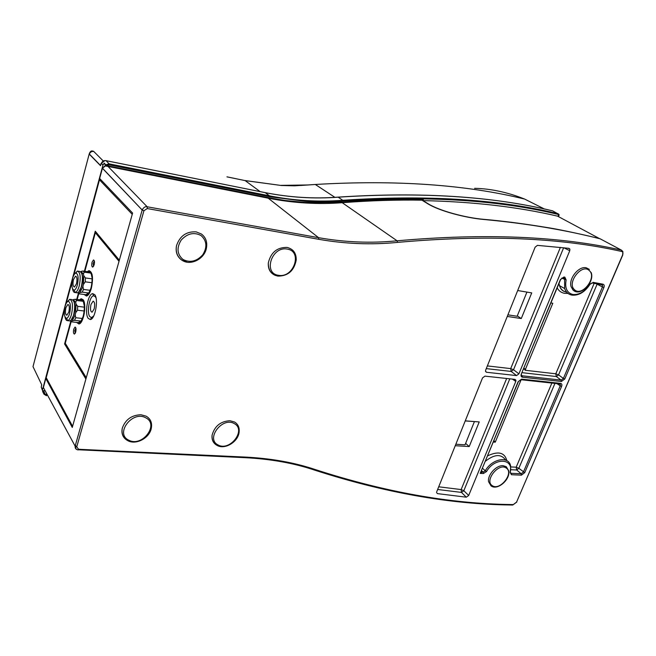 <?xml version="1.0" encoding="UTF-8"?>
<svg xmlns="http://www.w3.org/2000/svg" width="656" height="656" viewBox="0 0 656 656"><rect width="100%" height="100%" fill="white"/><g stroke="black" fill="none" stroke-linecap="round" stroke-linejoin="round"><path stroke-width="0.98" d="M201.056 235.545C193.971 231.88 187.337 233.421 181.138 240.153C176.464 247.911 177.095 254.356 183.032 259.505C190.133 262.999 196.702 261.432 202.745 254.799C207.403 247.214 206.837 240.793 201.056 235.545M278.587 275.323C293.831 278.267 302.867 251.281 287.238 249.1C271.715 245.91 262.794 273.552 278.587 275.323M73.767 329.082L75.046 327.065C76.063 327.483 76.276 329.164 75.702 332.092L74.423 334.109C73.415 333.674 73.193 332.002 73.767 329.082M92.07 262.187L93.472 259.956C94.513 260.309 94.735 261.949 94.144 264.885L92.742 267.107C91.709 266.754 91.479 265.114 92.07 262.187M84.288 302.564L83.558 301.022L82.074 300.046M79.532 299.776L81.213 298.718L83.173 299.776C86.936 304.343 83.427 323.99 78.868 323.982L76.621 322.416M79.179 322.785L81.959 320.858M87.322 271.641L88.97 270.633C92.652 271.928 93.439 277.832 91.348 288.369C89.979 293.002 88.355 295.561 86.461 296.053L84.165 294.487M92.127 274.634L89.88 271.978M94.751 294.692C98.736 299.325 95.112 319.505 90.307 319.521L88.199 318.349C84.353 313.47 87.912 293.831 92.693 293.634L94.751 294.692M96.071 298.144L95.341 296.684L93.603 295.782C89.552 295.913 86.535 312.543 89.806 316.659L91.586 317.635L93.783 315.839M84.304 313.224L83.665 316.126C82.484 320.153 81.073 322.367 79.433 322.768L78.335 322.49M88.97 270.633L89.511 271.945C92.644 273.413 93.3 278.743 91.43 287.918C90.208 292.084 88.74 294.396 87.035 294.839L85.952 294.601M86.731 294.856L89.618 292.888M90.987 304.458L93.078 301.202C94.71 301.817 95.071 304.4 94.161 308.96L92.07 312.199C90.438 311.575 90.077 308.992 90.987 304.458M78.991 322.449L79.458 322.465C81.057 322.071 82.426 319.915 83.574 316.003C85.231 308.492 84.903 303.359 82.599 300.612M84.14 310.993L83.361 315.979L81.057 321.079L74.456 320.325L75.793 317.725L75.194 314.946L75.711 312.707L77.523 310.206L84.14 310.993L84.378 306.409L83.468 302.055L81.877 300.071L75.317 299.251L73.431 299.587M70.102 320.833L71.57 321.842L78.138 322.588L81.057 321.079M86.543 294.519L87.068 294.528C88.724 294.101 90.151 291.854 91.34 287.795C92.996 280.374 92.693 275.29 90.421 272.56M91.922 282.72L91.127 287.771L88.781 292.994L82.156 292.133L83.517 289.452L82.927 286.615L83.451 284.343L85.28 281.826L91.922 282.72L92.143 278.152L91.2 273.855L89.569 271.961L82.976 271.035L81.205 271.371M78.31 293.125L79.187 293.847L85.788 294.692L88.781 292.994M96.703 232.929L95.35 232.708L119.023 261.309L86.256 377.725L65.264 343.277L71.266 321.202L72.242 320.727L75.194 314.946M77.613 292.765L78.843 293.142L79.901 292.584L82.927 286.615M71.119 320.112L74.054 314.519C75.473 308.238 75.317 303.646 73.595 300.743M70.348 299.407L71.807 299.587C74.817 300.768 75.448 305.794 73.702 314.675C72.611 318.447 71.307 320.53 69.807 320.907L69.126 320.833M78.687 292.035L81.77 286.18C83.189 279.989 83.058 275.454 81.369 272.576M78.138 271.174L79.507 271.371C82.549 272.461 83.181 277.439 81.426 286.319C80.286 290.231 78.941 292.404 77.375 292.822L76.596 292.724M66.953 302.219L69.667 299.308C72.619 300.571 73.226 305.606 71.488 314.413C70.413 318.144 69.134 320.218 67.658 320.653L67.601 320.661C66.42 320.759 65.567 319.579 65.042 317.119M74.595 273.987L77.359 271.051C80.344 272.232 80.959 277.217 79.204 286.024C78.089 289.886 76.76 292.059 75.21 292.527L75.161 292.535C73.923 292.658 73.046 291.436 72.537 288.886M69.659 313.347C68.806 316.307 67.798 317.955 66.625 318.308C64.222 317.397 63.714 313.42 65.1 306.36C65.969 303.31 67.01 301.637 68.224 301.35C70.561 302.367 71.037 306.368 69.659 313.347M77.342 284.983C76.465 288.05 75.407 289.772 74.185 290.149C71.766 289.321 71.25 285.376 72.644 278.316C73.554 275.151 74.636 273.413 75.899 273.093C78.253 274.044 78.736 278.005 77.342 284.983M68.823 312.067C69.7 307.582 69.388 305.032 67.88 304.425L65.92 307.615C65.042 312.076 65.354 314.618 66.855 315.233L68.823 312.067M76.481 283.761C77.375 279.276 77.055 276.75 75.53 276.192L73.488 279.513C72.603 283.974 72.923 286.492 74.44 287.066L76.481 283.761M95.35 232.708L84.854 271.297M78.892 293.175L77.178 299.48M81.565 300.03C83.952 300.309 84.977 303.802 84.649 310.509M83.468 302.055L84.378 306.409M80.926 321.301L78.753 322.424M84.165 311.985L82.869 317.561M91.2 273.855L92.143 278.152M88.642 293.248L86.412 294.511M91.938 283.728L90.626 289.378M83.074 301.276L76.49 300.456L75.317 299.251M84.288 307.139L77.679 306.336L76.063 304.113L75.711 302.367L76.49 300.456M72.242 320.727L74.456 320.325M75.793 317.725L82.402 318.488M90.799 273.076L84.189 272.158L82.976 271.035M92.061 278.857L85.428 277.947L83.788 275.741L83.419 274.019L84.189 272.158M79.901 292.584L82.156 292.133M79.187 293.847L79.023 293.093M83.517 289.452L90.159 290.321M77.679 306.336L77.523 310.206M85.428 277.947L85.28 281.826M76.063 304.113L75.711 312.707M83.788 275.741L83.451 284.343M75.711 302.367L73.292 299.636M83.419 274.019L81 271.445M234.315 423.62C222.482 416.355 205.353 438.823 218.022 444.916C229.871 451.836 246.64 429.926 234.315 423.62M79.638 323.695L79.901 322.744M65.756 344.088L64.591 343.974L70.791 321.186M76.711 299.423L78.417 293.15M84.386 271.231L95.268 231.207L119.335 260.186L132.241 214.34L99.482 179.834L73.808 275.217M64.419 310.075L46.223 377.659L72.586 426.31L85.895 379.029L64.591 343.974M71.955 282.072L66.231 303.334M101.27 180.17L99.482 179.834M142.426 209.371L141.352 209.174M145.771 417.815C132.405 410.115 114.562 433.747 128.806 440.192C142.155 447.507 159.613 424.498 145.771 417.815M589.383 270.649C582.044 262.9 566.382 282.957 574.484 289.69C581.872 297.152 597.239 277.537 589.383 270.649M506.252 468.031C498.658 462.357 484.038 480.955 492.328 485.694C499.962 491.131 514.32 472.919 506.252 468.031M562.971 277.652L560.298 279.776L521.274 374.109C520.7 375.847 521.085 376.88 522.43 377.2L561.405 381.497L561.134 380.111L522.176 375.781L522.43 377.2M563.93 277.816L564.586 278.529L564.66 288.55C566.021 292.264 568.498 294.462 572.098 295.134C578.904 295.667 584.865 292.076 589.982 284.343L589.801 284.253C584.89 291.592 579.256 295.003 572.885 294.495C566.923 292.896 564.677 288.05 566.144 279.948L564.857 277.176L563.955 277.004L560.38 279.587M567.965 293.429L564.504 293.347C561.077 292.625 558.633 290.78 557.19 287.828M436.56 492.574L437.454 493.615L466.309 497.191L468.687 495.477L515.78 381.439L515.919 380.201L514.993 379.381L484.948 376.134L482.537 377.897L436.716 491.779M535.14 247.156L537.453 245.369L568.941 248.329L569.875 249.1L569.761 250.715L518.904 373.871L516.559 375.593L486.506 372.264L485.489 371.148L485.661 370.14L535.14 247.156M318.759 239.309C345.302 243.958 371.575 244.983 397.569 242.384C485.506 234.553 560.224 237.587 621.716 251.486C622.962 251.945 623.266 253.085 622.626 254.905L516.584 502.086L513.312 504.579L511.221 504.538C450.336 503.783 385.072 492.139 315.429 469.606C294.519 462.562 271.092 458.38 245.139 457.068L78.589 449.278L76.744 446.875L143.935 210.732L147.272 208.559L318.759 239.309L318.57 237.677L147.19 206.779L108.06 166.476M468.687 495.477L463.825 490.721L509.794 378.824M438.716 486.793L461.135 489.573L461.463 492.41L465.719 496.608M563.758 247.738L569.761 250.715M622.626 254.905L622.897 251.527L621.396 250.108C559.863 236.144 485.096 233.044 397.093 240.801L397.569 242.384M521.422 475.157L521.167 473.747L511.213 473.312L511.467 474.723L521.422 475.157L524.726 472.656L561.626 386.359C562.208 384.687 561.864 383.686 560.601 383.375L521.627 379.143L518.125 381.718L480.208 473.378L518.338 381.718M511.213 473.312L510.319 472.517L511.213 473.312M482.504 468.318L485.284 470.754L483.177 472.074L483.415 473.517L486.555 471.508C494.739 457.068 514.255 458.216 510.155 472.566L511.467 474.723M481.365 471.328L482.308 472.049L480.208 473.378L483.415 473.517M520.831 379.701L518.125 381.718M559.757 383.916L520.938 379.709L521.627 379.143M559.904 383.932L560.388 384.523L559.912 383.932L560.601 383.375M559.396 383.875L560.388 384.523L560.24 385.81L561.626 386.359M556.878 383.604L560.24 385.81L523.39 472.099L521.167 473.747L516.682 469.983L518.847 468.302L554.943 383.391M560.511 279.8L521.274 374.109M563.742 277.767L563.151 277.677L563.955 277.004M562.946 277.652L564.586 278.529L564.045 277.841L564.857 277.176M561.782 278.095L566.144 279.948M591.983 282.966L589.801 284.253M601.823 284.737L602.954 284.171L592.975 282.334M602.003 284.786L602.593 285.393L602.462 286.951L603.905 287.484C604.529 285.696 604.209 284.589 602.954 284.171M596.189 283.728L602.462 286.951L563.389 378.438L564.783 378.988L603.905 287.484M523.529 369.18L525.645 369.426L525.046 370.255L555.796 373.797L558.559 374.879L563.389 378.438L561.134 380.111L556.321 376.544L558.559 374.879L597.222 283.917M437.642 489.483L461.463 492.41L463.825 490.721L461.135 489.573L506.653 378.479M486.268 368.615L511.196 371.435L513.533 369.73L563.471 248.165M601.216 239.374L600.158 238.809C564.644 229.821 525.964 223.384 484.12 219.506C465.637 217.956 439.053 210.912 427.556 203.622L421.931 200.17M143.935 210.732L142.18 210.035L75.128 446.137L142.18 210.035L102.41 168.264L99.655 178.481L132.602 213.052L72.267 427.45L45.813 378.504L46.543 378.25M455.248 445.711L469.212 446.564L479.224 421.931L465.252 420.857M507.26 316.446L521.282 318.545L531.721 292.904L517.691 290.534M487.679 455.822C498.306 450.861 504.694 452.468 506.842 460.635M481.611 471.762L483.177 472.074L481.561 470.655M465.621 443.374L469.212 446.564M474.427 421.562L465.038 444.809L455.838 444.243M517.289 315.872L521.282 318.545M525.645 369.426L523.923 368.221M493.378 442.046L495.255 442.16L521.126 379.734M525.448 369.287L552.803 303.269L550.925 302.965M493.984 440.586L495.255 442.16M465.211 420.947L474.296 421.554M526.932 292.092L517.141 316.258L507.9 314.855M337.783 197.218L338.168 197.185C420.455 191.823 491.254 196.226 550.573 210.387L552.606 210.855L558.855 214.348C559.248 214.594 559.133 215.357 558.494 216.636M474.608 188.313C490.991 188.707 507.67 192.298 524.644 199.071C465.67 184.615 395.888 179.744 315.298 184.475L300.71 185.476M260.129 191.609L245.139 180.605L281.309 185.492L294.405 185.828L315.298 184.475L334.896 197.341M308.435 184.967L281.039 185.361M281.309 185.492L245.057 180.548M544.505 209.034L525.071 199.285M93.472 151.233L92.619 151.069C91.241 150.527 90.11 151.47 89.224 153.906L89.224 153.906C90.011 151.913 91.438 151.036 93.505 151.257M553.033 211.076L552.491 210.806M103.304 161.023L93.751 151.454C91.651 151.224 90.192 152.094 89.38 154.078L89.085 154.431M558.051 216.398L557.575 216.152C517.855 206.861 472.992 201.679 423.005 200.613L427.917 203.622C439.258 210.806 465.53 217.817 483.898 219.35C502.43 220.965 522.471 223.532 544.029 227.042C556.296 228.854 574.763 232.691 599.428 238.546L599.838 238.727M264.991 192.61L265.245 192.659C289.788 197.497 314.101 199.006 338.168 197.185L342.785 200.285C318.586 202.155 294.15 200.679 269.477 195.841L269.559 196.726L306.426 201.466L327.434 201.884L343.039 201.146C426.466 195.529 498.207 199.965 558.272 214.438L558.354 216.562M41.435 385.867L41.73 384.81L33.005 366.63L89.224 153.906L100.54 165.492L101.122 163.705M41.312 386.794L41.73 384.81L41.254 387.147L42.427 390.295M41.262 387.056L42.525 389.738L102.959 165.132L104.206 163.155L105.78 164.795L109.117 163.861L106.034 160.687L104.829 160.638L101.377 163.262L102.959 165.132M101.163 163.598L100.54 165.706L89.331 154.234M100.811 163.852L101.409 163.164M101.303 163.295L101.196 163.721M104.911 164.5L104.206 163.155M42.525 389.738L42.681 391.632L43.509 390.673L45.149 390.796L43.386 387.532L75.128 446.137C74.956 448.278 75.965 449.54 78.146 449.926L78.589 449.278M43.862 393.756L46.478 395.74L43.895 394.117L44.731 393.157L44.739 394.133L43.993 394.215L42.681 391.632M423.005 200.613L423.317 199.744C397.823 199.276 371.025 200.096 342.916 202.22L306.311 202.565L285.106 200.49L269.214 197.825L106.485 165.566L109.15 164.82L269.559 196.726M423.317 199.744L422.743 200.154C397.372 199.695 370.706 200.515 342.752 202.622M176.513 245.656C175.455 251.97 177.284 256.816 181.983 260.202C190.437 266.254 204.951 258.874 206.492 247.656C207.411 241.834 205.697 237.267 201.367 233.979L196.119 231.863C186.402 231.338 179.867 235.939 176.513 245.656C175.349 251.888 177.087 256.701 181.728 260.088M181.86 260.178L187.001 262.097M268.32 262.884C268.181 270.231 271.379 274.643 277.923 276.11C288.041 276.086 294.142 270.715 296.225 259.997C296.34 253.15 293.289 248.96 287.066 247.427C277.127 247.255 270.879 252.404 268.32 262.884C267.943 269.132 270.346 273.331 275.528 275.487M75.235 333.305L74.735 330.583L75.94 328.353M93.57 266.32L93.103 263.532L94.39 261.211M212.109 435.108C211.716 439.864 213.389 443.3 217.12 445.432C224.926 450.016 238.587 441.677 239.145 431.738C239.547 427.376 238.021 424.137 234.569 422.038L229.944 420.717C220.613 421.283 214.668 426.08 212.109 435.108C211.593 439.561 213.044 442.874 216.455 445.047M122.287 428.188C121.319 433.952 123.205 438.134 127.928 440.742C136.128 445.235 149.839 437.921 151.339 428.024C152.266 422.71 150.527 418.749 146.116 416.158L140.966 414.756C131.635 415.084 125.403 419.569 122.287 428.188C121.245 433.239 122.647 437.134 126.485 439.889M589.334 269.378L586.226 267.787C578.748 265.836 568.473 278.652 571.081 286.656L573.082 290.124L575.656 291.518M488.572 481.693L491.385 486.088C497.707 490.606 510.762 479.257 508.662 470.696L506.26 466.678L503.127 465.703C496.354 465.022 487.326 474.936 488.572 481.693L491.082 485.932M491.303 486.063L491.738 486.293M512.705 505.038L513.312 504.579M558.994 283.449L559.494 285.655C560.749 289.337 563.135 291.518 566.661 292.215M561.405 381.497L564.783 378.988M512.369 379.102L515.78 381.439M518.904 373.871L513.533 369.73L510.704 368.606L560.388 247.378M486.506 372.264L485.538 371.444M487.359 365.917L510.704 368.606L511.196 371.435L516.559 375.593M621.716 251.486L621.396 250.108L600.158 238.809M342.219 202.704L397.093 240.801C371.189 243.376 345.015 242.335 318.57 237.677L268.165 198.161M147.272 208.559L147.19 206.779C145.263 206.304 143.59 207.386 142.18 210.035L102.443 168.149M76.744 446.875L75.128 446.137L76.178 449.212M244.565 457.65L245.139 457.068M77.908 449.745L244.614 457.65C270.485 458.954 293.831 463.103 314.659 470.122L315.429 469.606M314.445 470.049L314.659 470.122C384.383 492.64 449.713 504.259 510.647 504.989L512.746 505.038L516.772 502.07M622.798 254.93L516.584 502.086M486.555 471.508L485.284 470.754C492.484 458.06 509.999 455.617 510.704 466.941L510.155 472.566M481.414 471.213L482.308 472.049M510.696 466.924L516.182 467.195L518.847 468.302L524.726 472.656M565.62 291.969C562.479 291.157 560.429 289.05 559.494 285.655L564.66 288.55C565.792 291.936 567.924 294.052 571.056 294.905M45.813 378.504L43.386 387.532M75.407 445.145L76.317 446.826M551.868 383.063L516.182 467.195L516.682 469.983L510.811 469.712M505.628 460.061C501.209 453.755 494.476 454.141 485.448 461.209M522.086 372.665L556.321 376.544L555.796 373.797L594.164 283.351M522.176 375.781L521.299 375.068M106.239 165.287L102.41 168.256L105.509 165.312M343.039 201.146L342.785 200.285C425.309 194.75 496.403 199.063 556.075 213.216L558.108 213.684L558.272 214.438M103.968 163.516L106.485 165.566L106.157 166.099L105.542 165.156L106.026 166.058M227.042 176.882L245.139 180.605L226.96 176.833M265.204 192.634C289.69 197.448 313.937 198.948 337.947 197.136C420.955 191.716 492.426 196.267 552.36 210.797L552.598 210.855M557.575 216.152L599.428 238.546M105.969 160.646L265.245 192.659L269.477 195.841L109.117 163.861L109.15 164.82M46.478 395.74L46.715 395.363L44.739 394.133L47.06 394.305M44.731 393.157L43.509 390.673M106.182 166.091L268.829 198.301L269.214 197.825M342.916 202.22L342.514 202.638C318.209 204.541 293.658 203.098 268.862 198.292M422.899 200.187C397.446 199.727 370.697 200.556 342.653 202.671C318.291 204.582 293.683 203.122 268.829 198.301L106.059 166.066M75.333 333.125L74.735 330.583L75.891 328.098M93.669 266.139L93.103 263.532L94.349 260.998M79.433 322.768L78.868 323.982M91.586 317.635L90.307 319.521M87.035 294.839L86.461 296.053M93.488 301.26L93.078 301.202M75.161 292.535L77.342 292.83M67.601 320.661L69.807 320.907M66.625 318.308L67.658 320.653M74.185 290.149L75.21 292.527M75.94 276.25L75.53 276.192M81.77 300.013L81.213 298.718M93.603 295.782L92.693 293.634M69.618 299.316L68.224 301.35M77.31 271.059L75.899 273.093M92.307 318.193L91.291 318.078M571.081 286.656L573.287 290.198C580.109 297.02 595.008 282.449 591.171 272.511M521.463 374.109L521.241 374.806M601.117 284.63L602.593 285.393L602.134 284.811L592.163 282.99L589.982 284.335M515.919 380.201L514.665 379.348M568.129 248.239L569.178 248.755M106.067 160.679L265.04 192.602M103.008 164.976L101.377 163.262C102.156 161.614 103.271 160.72 104.722 160.589M105.87 160.638L104.747 160.589M43.87 393.715L42.656 391.238"/></g></svg>
